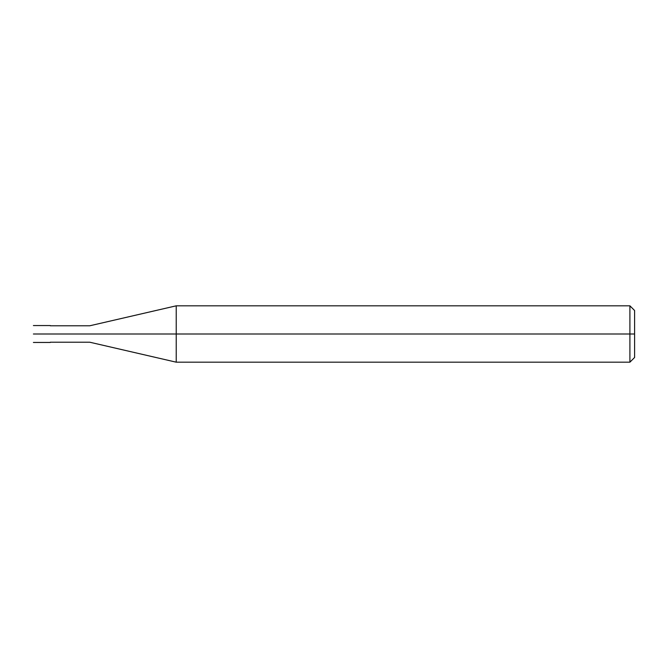 <?xml version="1.0" encoding="UTF-8"?>
<svg xmlns="http://www.w3.org/2000/svg" width="668" height="668" viewBox="0 0 668 668"><rect width="100%" height="100%" fill="white"/><g stroke="black" fill="none" stroke-linecap="round" stroke-linejoin="round"><path stroke-width="1" d="M48.196 334C48.196 344.905 48.196 344.905 48.196 334C48.196 323.095 48.196 323.095 48.196 334L33.4 334C33.4 323.095 33.4 323.095 33.4 334C33.4 323.095 33.4 323.095 33.4 334C33.4 344.905 33.4 344.905 33.4 334C33.4 344.905 33.4 344.905 33.4 334L48.196 334C48.196 344.905 48.196 344.905 48.196 334C48.196 323.095 48.196 323.095 48.196 334C48.196 323.095 48.196 323.095 48.196 334C48.196 344.905 48.196 344.905 48.196 334L50.309 334C50.309 323.095 50.309 323.095 50.309 334L48.196 334M634.6 334L634.6 357.48L634.6 310.52L634.6 334L629.907 334L629.907 305.819L629.907 334L176.227 334L176.227 305.819L176.227 334L89.763 334C89.763 323.404 89.763 323.404 89.763 334L50.309 334C50.309 323.095 50.309 323.095 50.309 334C50.309 344.905 50.309 344.905 50.309 334C50.309 344.905 50.309 344.905 50.309 334L89.763 334C89.763 323.404 89.763 323.404 89.763 334C89.763 344.596 89.763 344.596 89.763 334C89.763 344.596 89.763 344.596 89.763 334L176.227 334L176.227 305.819L176.227 362.181L176.227 334L176.227 362.181L176.227 334L629.907 334L629.907 305.819L629.907 362.181L629.907 334L629.907 362.181L629.907 334L634.6 334L634.6 357.48L634.6 334M33.4 325.55L50.309 325.55M33.4 342.45L50.309 342.45M50.309 325.784L89.763 325.784L176.227 305.819L629.899 305.819M629.907 305.819L634.6 310.52M50.309 342.216L89.763 342.216L176.227 362.181L629.899 362.181M629.907 362.181L634.6 357.48"/></g></svg>
